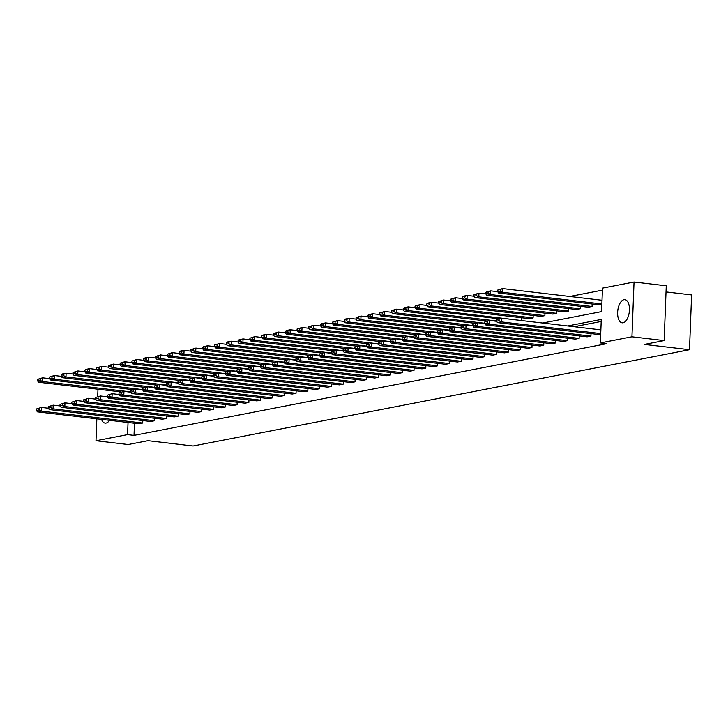 <?xml version="1.0" encoding="UTF-8"?>
<svg xmlns="http://www.w3.org/2000/svg" width="728" height="728" viewBox="0 0 728 728"><rect width="100%" height="100%" fill="white"/><g stroke="black" fill="none" stroke-linecap="round" stroke-linejoin="round"><path stroke-width="1.09" d="M623.095 322.786A11.666 5.797 96.7 0 1 622.176 322.822A11.666 5.797 96.7 0 1 617.69 311.466A11.666 5.797 96.7 0 1 623.978 299.69A11.666 5.797 96.7 0 1 624.897 299.654A11.666 5.797 96.7 0 1 629.383 311.002A11.666 5.797 96.7 0 1 623.095 322.786M109.528 420.32A11.666 5.797 96.7 0 1 106.061 423.068A11.666 5.797 96.7 0 1 105.141 423.105A11.666 5.797 96.7 0 1 101.529 419.374M666.029 291.928L691.6 294.931L689.498 349.704L193.102 445.991L147.993 440.686L128.219 444.526L95.996 440.74L96.842 418.827M602.393 290.163L569.797 296.478M542.633 323.032L601.574 311.602L602.475 288.133L634.043 282.009L631.94 336.791L600.373 342.915L601.273 319.446L567.64 325.971M631.94 336.791L664.154 340.577L666.266 285.795L634.043 282.009M97.698 396.496L97.98 389.216M591.027 333.615L590.936 336.099L587.15 336.827L485.694 324.916L489.471 324.178L489.616 320.484L484.684 322.013L484.63 323.496L487.278 322.986L487.332 321.503M567.44 338.183L567.34 340.668L563.563 341.405L462.107 329.493L465.884 328.756L466.029 325.052L461.097 326.59L461.033 328.073L463.681 327.564L463.736 326.08M543.843 342.761L543.752 345.245L539.967 345.982L438.511 334.061L442.296 333.333L442.433 329.629L437.501 331.167L437.446 332.651L440.094 332.132L440.149 330.658M520.256 347.338L520.156 349.822L516.38 350.559L414.924 338.638L418.7 337.91L418.846 334.207L413.914 335.745L413.859 337.228L416.498 336.709L416.562 335.226M496.66 351.915L496.569 354.399L492.783 355.137L391.327 343.216L395.113 342.488L395.249 338.784L390.317 340.322L390.263 341.796L392.911 341.286L392.965 339.803M473.073 356.493L472.982 358.977L469.196 359.705L367.74 347.793L371.517 347.056L371.662 343.361L366.73 344.899L366.675 346.373L369.324 345.864L369.378 344.38M449.485 361.07L449.385 363.554L445.609 364.282L344.144 352.37L347.929 351.633L348.075 347.929L343.143 349.467L343.079 350.951L345.727 350.441L345.782 348.958M425.889 365.638L425.798 368.122L422.012 368.859L320.557 356.947L324.342 356.21L324.479 352.507L319.546 354.045L319.492 355.528L322.14 355.009L322.195 353.535M402.302 370.215L402.202 372.7L398.425 373.437L296.969 361.516L300.746 360.788L300.892 357.084L295.959 358.622L295.905 360.105L298.544 359.587L298.607 358.112M378.706 374.793L378.615 377.277L374.829 378.014L273.373 366.093L277.159 365.365L277.295 361.661L272.363 363.199L272.308 364.683L274.957 364.164L275.011 362.68M355.118 379.37L355.018 381.854L351.242 382.582L249.786 370.67L253.562 369.942L253.708 366.239L248.776 367.776L248.721 369.251L251.369 368.741L251.424 367.258M331.531 383.947L331.431 386.431L327.655 387.159L226.19 375.248L229.975 374.511L230.112 370.816L225.189 372.354L225.125 373.828L227.773 373.318L227.828 371.835M307.935 388.524L307.844 391.009L304.058 391.737L202.602 379.825L206.379 379.088L206.524 375.384L201.592 376.922L201.538 378.405L204.186 377.896L204.24 376.412M284.348 393.093L284.248 395.577L280.471 396.314L179.015 384.402L182.792 383.665L182.937 379.961L178.005 381.499L177.941 382.983L180.589 382.464L180.653 380.99M260.751 397.67L260.66 400.154L256.875 400.891L155.419 388.97L159.204 388.242L159.341 384.539L154.409 386.077L154.354 387.56L157.002 387.041L157.057 385.567M237.164 402.247L237.064 404.732L233.288 405.469L131.832 393.548L135.608 392.82L135.754 389.116L130.822 390.654L130.767 392.137L133.406 391.619L133.47 390.135M213.568 406.825L213.477 409.309L209.7 410.037L108.235 398.125L112.021 397.388L112.157 393.693L107.225 395.231L107.171 396.705L109.819 396.196L109.873 394.713M189.981 411.402L189.89 413.886L186.104 414.614L84.648 402.702L88.425 401.965L88.57 398.271L83.638 399.799L83.584 401.283L86.232 400.773L86.286 399.29M166.393 415.97L166.293 418.464L162.517 419.192L61.061 407.28L64.838 406.543L64.983 402.839L60.051 404.377L59.987 405.86L62.635 405.35L62.69 403.867M142.797 420.547L142.706 423.032L138.921 423.769L37.465 411.857L41.25 411.12L41.387 407.416L36.455 408.954L36.4 410.437L39.048 409.919L39.103 408.444M601.192 321.467L574.083 326.726M134.48 423.25L134.016 435.371L606.815 343.671L600.373 342.915M154.591 418.263L154.5 420.748L150.723 421.485L49.258 409.564L53.044 408.836L53.18 405.132L48.248 406.67L48.194 408.144L50.842 407.635L50.896 406.151M178.187 413.686L178.087 416.17L174.311 416.907L72.855 404.986L76.631 404.258L76.777 400.555L71.845 402.093L71.79 403.576L74.429 403.057L74.493 401.574M201.774 409.109L201.683 411.593L197.898 412.33L96.442 400.409L100.227 399.681L100.364 395.977L95.432 397.515L95.377 398.999L98.025 398.48L98.08 397.006M225.371 404.531L225.271 407.016L221.494 407.753L120.038 395.841L123.815 395.104L123.96 391.4L119.028 392.938L118.964 394.421L121.612 393.912L121.676 392.428M248.958 399.963L248.867 402.447L245.081 403.175L143.625 391.264L147.402 390.526L147.547 386.832L142.615 388.361L142.561 389.844L145.209 389.334L145.263 387.851M272.554 395.386L272.454 397.87L268.678 398.598L167.213 386.686L170.998 385.949L171.135 382.255L166.212 383.793L166.148 385.267L168.796 384.757L168.851 383.274M296.141 390.809L296.041 393.293L292.265 394.03L190.809 382.109L194.585 381.381L194.731 377.677L189.799 379.215L189.744 380.689L192.383 380.18L192.447 378.697M319.729 386.231L319.637 388.716L315.852 389.453L214.396 377.532L218.182 376.804L218.318 373.1L213.386 374.638L213.331 376.121L215.979 375.603L216.034 374.128M343.325 381.654L343.225 384.138L339.448 384.875L237.992 372.964L241.769 372.226L241.914 368.523L236.982 370.061L236.919 371.544L239.567 371.025L239.63 369.551M366.912 377.077L366.821 379.561L363.035 380.298L261.579 368.386L265.356 367.649L265.502 363.945L260.569 365.483L260.515 366.967L263.163 366.457L263.218 364.974M390.508 372.509L390.408 374.993L386.632 375.721L285.167 363.809L288.952 363.072L289.098 359.377L284.166 360.906L284.102 362.389L286.75 361.88L286.805 360.396M414.096 367.931L413.995 370.416L410.219 371.144L308.763 359.232L312.539 358.495L312.685 354.8L307.753 356.338L307.698 357.812L310.346 357.302L310.401 355.819M437.683 363.354L437.592 365.838L433.806 366.575L332.35 354.654L336.136 353.926L336.272 350.223L331.34 351.761L331.286 353.235L333.934 352.725L333.988 351.242M461.279 358.777L461.179 361.261L457.402 361.998L355.947 350.077L359.723 349.349L359.869 345.645L354.936 347.183L354.882 348.666L357.521 348.148L357.584 346.674M484.866 354.199L484.775 356.684L480.99 357.421L379.534 345.509L383.319 344.772L383.456 341.068L378.524 342.606L378.469 344.089L381.117 343.571L381.172 342.096M508.463 349.622L508.362 352.115L504.586 352.843L403.121 340.931L406.906 340.194L407.052 336.491L402.12 338.029L402.056 339.512L404.704 339.002L404.759 337.519M532.05 345.054L531.959 347.538L528.173 348.266L426.717 336.354L430.494 335.617L430.639 331.923L425.707 333.451L425.653 334.935L428.301 334.425L428.355 332.942M555.637 340.476L555.546 342.961L551.769 343.689L450.304 331.777L454.09 331.04L454.226 327.345L449.294 328.883L449.24 330.357L451.888 329.848L451.942 328.364M579.233 335.899L579.133 338.384L575.357 339.121L473.901 327.2L477.677 326.472L477.823 322.768L472.891 324.306L472.836 325.789L475.475 325.27L475.539 323.787M600.7 334.197L598.944 334.543L497.488 322.622L501.274 321.894L501.41 318.191L496.478 319.729L496.423 321.212L499.071 320.693L499.126 319.219M664.154 340.577L644.389 344.408L689.498 349.704M134.016 435.371L127.564 434.616L95.996 440.74M128.037 422.486L127.564 434.616M601.838 304.595L600.081 304.932L498.625 293.02L497.561 291.6L500.209 291.091L500.263 289.608L497.615 290.117L497.561 291.6M497.615 291.673L490.754 290.872L490.608 294.576L592.073 306.488L588.288 307.225L486.832 295.304L485.767 293.885L488.415 293.375L488.47 291.892L485.822 292.41L485.767 293.885M592.073 306.488L592.164 304.004M485.822 293.966L478.96 293.156L478.815 296.86L580.271 308.772L576.494 309.509L475.038 297.597L473.974 296.178L476.613 295.659L476.676 294.185L474.028 294.694L473.974 296.178M580.271 308.772L580.371 306.288M474.028 296.251L467.167 295.45L467.021 299.144L568.477 311.065L564.701 311.793L463.245 299.881L462.171 298.462L464.819 297.952L464.874 296.469L462.235 296.988L462.171 298.462M568.477 311.065L568.577 308.581M462.235 298.544L455.364 297.734L455.228 301.438L556.683 313.349L552.898 314.087L451.442 302.166L450.377 300.755L453.025 300.236L453.08 298.762L450.432 299.272L450.377 300.755M556.683 313.349L556.774 310.865M450.441 300.828L443.57 300.027L443.434 303.722L544.89 315.643L541.104 316.371L439.648 304.459L438.584 303.039L441.232 302.529L441.286 301.046L438.638 301.556L438.584 303.039M544.89 315.643L544.981 313.158M438.638 303.121L431.777 302.311L431.631 306.015L533.096 317.927L529.311 318.664L427.855 306.743L426.79 305.323L429.438 304.814L429.493 303.33L426.845 303.849L426.79 305.323M533.096 317.927L533.187 315.442M426.845 305.405L419.983 304.595L419.838 308.299L520.293 320.411M521.293 320.211L521.394 317.726M48.257 408.226L41.387 407.416L36.455 408.954M142.706 423.032L41.25 411.12L39.048 409.919M36.4 410.437L37.465 411.857M49.395 378.615L42.524 377.814L42.388 381.508L130.776 391.892M121.176 391.946L38.602 382.246L37.538 380.826L40.186 380.316L40.24 378.833L37.592 379.343L37.538 380.826M37.592 379.343L42.524 377.814L40.24 378.833M40.186 380.316L42.388 381.508L38.602 382.246M60.051 405.933L53.18 405.132L48.248 406.67M154.5 420.748L53.044 408.836L50.842 407.635M48.194 408.144L49.258 409.564M71.845 403.649L64.983 402.839L60.051 404.377M166.293 418.464L64.838 406.543L62.635 405.35M59.987 405.86L61.061 407.28M61.188 376.331L54.318 375.521L54.181 379.224L142.57 389.607M132.978 389.653L50.396 379.952L49.331 378.542L51.979 378.023L52.034 376.549L49.386 377.059L49.331 378.542M49.386 377.059L54.318 375.521L52.034 376.549M51.979 378.023L54.181 379.224L50.396 379.952M72.982 374.037L66.121 373.236L65.975 376.931L154.363 387.314M144.772 387.369L62.198 377.668L61.125 376.249L63.773 375.739L63.827 374.256L61.188 374.774L61.125 376.249M61.188 374.774L62.335 373.964L66.121 373.236L63.827 374.256M63.773 375.739L65.975 376.931L62.198 377.668M83.638 401.365L76.777 400.555L71.845 402.093M178.087 416.17L76.631 404.258L74.429 403.057M71.79 403.576L72.855 404.986M84.776 371.753L77.914 370.943L77.769 374.647L166.157 385.03M156.566 385.076L73.992 375.384L72.927 373.964L75.566 373.446L75.63 371.972L72.982 372.481L72.927 373.964M72.982 372.481L77.914 370.943L75.63 371.972M75.566 373.446L77.769 374.647L73.992 375.384M95.432 399.071L88.57 398.271L83.638 399.799M189.89 413.886L88.425 401.965L86.232 400.773M83.584 401.283L84.648 402.702M96.569 369.469L89.708 368.659L89.562 372.363L177.951 382.737M168.359 382.791L85.786 373.091L84.721 371.671L87.369 371.162L87.424 369.678L84.776 370.197L84.721 371.671M84.776 370.197L85.931 369.396L89.708 368.659L87.424 369.678M87.369 371.162L89.562 372.363L85.786 373.091M107.234 396.787L100.364 395.977L95.432 397.515M201.683 411.593L100.227 399.681L98.025 398.48M95.377 398.999L96.442 400.409M108.372 367.176L101.501 366.375L101.365 370.07L189.753 380.453M180.153 380.498L97.579 370.807L96.515 369.387L99.163 368.878L99.217 367.394L96.569 367.904L96.515 369.387M96.569 367.904L101.501 366.375L99.217 367.394M99.163 368.878L101.365 370.07L97.579 370.807M119.028 394.494L112.157 393.693L107.225 395.231M213.477 409.309L112.021 397.388L109.819 396.196M107.171 396.705L108.235 398.125M120.166 364.892L113.295 364.082L113.159 367.786L201.547 378.169M191.955 378.214L109.373 368.514L108.308 367.103L110.956 366.584L111.011 365.11L108.363 365.62L108.308 367.103M108.363 365.62L113.295 364.082L111.011 365.11M110.956 366.584L113.159 367.786L109.373 368.514M130.822 392.21L123.96 391.4L119.028 392.938M225.271 407.016L123.815 395.104L121.612 393.912M118.964 394.421L120.038 395.841M131.959 362.599L125.098 361.798L124.952 365.492L213.34 375.876M203.749 375.93L121.176 366.23L120.102 364.81L122.75 364.3L122.804 362.817L120.166 363.336L120.102 364.81M120.166 363.336L121.312 362.526L125.098 361.798L122.804 362.817M122.75 364.3L124.952 365.492L121.176 366.23M142.615 389.926L135.754 389.116L130.822 390.654M237.064 404.732L135.608 392.82L133.406 391.619M130.767 392.137L131.832 393.548M143.753 360.315L136.891 359.505L136.746 363.208L225.134 373.591M215.543 373.637L132.969 363.945L131.904 362.526L134.543 362.007L134.607 360.533L131.959 361.043L131.904 362.526M131.959 361.043L136.891 359.505L134.607 360.533M134.543 362.007L136.746 363.208L132.969 363.945M154.409 387.633L147.547 386.832L142.615 388.361M248.867 402.447L147.402 390.526L145.209 389.334M142.561 389.844L143.625 391.264M166.212 385.349L159.341 384.539L154.409 386.077M260.66 400.154L159.204 388.242L157.002 387.041M154.354 387.56L155.419 388.97M178.005 383.055L171.135 382.255L166.212 383.793M272.454 397.87L170.998 385.949L168.796 384.757M166.148 385.267L167.213 386.686M189.799 380.771L182.937 379.961L178.005 381.499M284.248 395.577L182.792 383.665L180.589 382.464M177.941 382.983L179.015 384.402M201.592 378.478L194.731 377.677L189.799 379.215M296.041 393.293L194.585 381.381L192.383 380.18M189.744 380.689L190.809 382.109M213.386 376.194L206.524 375.384L201.592 376.922M307.844 391.009L206.379 379.088L204.186 377.896M201.538 378.405L202.602 379.825M225.189 373.91L218.318 373.1L213.386 374.638M319.637 388.716L218.182 376.804L215.979 375.603M213.331 376.121L214.396 377.532M236.982 371.617L230.112 370.816L225.189 372.354M331.431 386.431L229.975 374.511L227.773 373.318M225.125 373.828L226.19 375.248M248.776 369.333L241.914 368.523L236.982 370.061M343.225 384.138L241.769 372.226L239.567 371.025M236.919 371.544L237.992 372.964M260.569 367.039L253.708 366.239L248.776 367.776M355.018 381.854L253.562 369.942L251.369 368.741M248.721 369.251L249.786 370.67M155.546 358.021L148.685 357.221L148.539 360.924L236.937 371.298M227.336 371.353L144.763 361.652L143.698 360.233L146.346 359.723L146.401 358.24L143.753 358.758L143.698 360.233M143.753 358.758L144.908 357.949L148.685 357.221L146.401 358.24M146.346 359.723L148.539 360.924L144.763 361.652M167.349 355.737L160.478 354.927L160.342 358.631L248.73 369.014M239.13 369.06L156.556 359.368L155.492 357.949L158.14 357.439L158.194 355.956L155.546 356.465L155.492 357.949M155.546 356.465L160.478 354.927L158.194 355.956M158.14 357.439L160.342 358.631L156.556 359.368M179.143 353.453L172.272 352.643L172.136 356.347L260.524 366.721M250.933 366.776L168.35 357.075L167.285 355.664L169.933 355.146L169.988 353.671L167.349 354.181L167.285 355.664M167.349 354.181L172.272 352.643L169.988 353.671M169.933 355.146L172.136 356.347L168.35 357.075M190.936 351.16L184.075 350.359L183.929 354.054L272.317 364.437M262.726 364.491L180.153 354.791L179.079 353.371L181.727 352.862L181.791 351.378L179.143 351.888L179.079 353.371M179.143 351.888L180.289 351.087L184.075 350.359L181.791 351.378M181.727 352.862L183.929 354.054L180.153 354.791M202.73 348.876L195.868 348.066L195.723 351.77L284.111 362.153M274.52 362.198L191.946 352.498L190.882 351.087L193.521 350.568L193.584 349.094L190.936 349.604L190.882 351.087M190.936 349.604L195.868 348.066L193.584 349.094M193.521 350.568L195.723 351.77L191.946 352.498M214.523 346.583L207.662 345.782L207.516 349.476L295.914 359.86M286.313 359.914L203.74 350.214L202.675 348.794L205.323 348.284L205.378 346.801L202.73 347.32L202.675 348.794M202.73 347.32L203.886 346.51L207.662 345.782L205.378 346.801M205.323 348.284L207.516 349.476L203.74 350.214M226.326 344.299L219.456 343.489L219.319 347.192L307.707 357.575M298.107 357.621L215.534 347.929L214.469 346.51L217.117 346L217.172 344.517L214.523 345.026L214.469 346.51M214.523 345.026L219.456 343.489L217.172 344.517M217.117 346L219.319 347.192L215.534 347.929M238.12 342.014L231.249 341.204L231.113 344.908L319.501 355.282M309.91 355.337L227.327 345.636L226.262 344.226L228.911 343.707L228.965 342.224L226.326 342.742L226.262 344.226M226.326 342.742L227.473 341.942L231.249 341.204L228.965 342.224M228.911 343.707L231.113 344.908L227.327 345.636M249.913 339.721L243.052 338.92L242.906 342.615L331.295 352.998M321.703 353.053L239.13 343.352L238.056 341.933L240.704 341.423L240.768 339.94L238.12 340.449L238.056 341.933M238.12 340.449L239.266 339.648L243.052 338.92L240.768 339.94M240.704 341.423L242.906 342.615L239.13 343.352M261.707 337.437L254.846 336.627L254.7 340.331L343.088 350.714M333.497 350.76L250.923 341.059L249.859 339.648L252.507 339.13L252.561 337.656L249.913 338.165L249.859 339.648M249.913 338.165L254.846 336.627L252.561 337.656M252.507 339.13L254.7 340.331L250.923 341.059M272.363 364.755L265.502 363.945L260.569 365.483M366.821 379.561L265.356 367.649L263.163 366.457M260.515 366.967L261.579 368.386M273.501 335.144L266.639 334.343L266.494 338.038L354.891 348.421M345.29 348.475L262.717 338.775L261.652 337.355L264.3 336.846L264.355 335.362L261.707 335.881L261.652 337.355M261.707 335.881L262.863 335.071L266.639 334.343L264.355 335.362M264.3 336.846L266.494 338.038L262.717 338.775M284.166 362.471L277.295 361.661L272.363 363.199M378.615 377.277L277.159 365.365L274.957 364.164M272.308 364.683L273.373 366.093M285.303 332.86L278.433 332.05L278.296 335.754L366.685 346.137M357.084 346.182L274.511 336.491L273.446 335.071L276.094 334.552L276.149 333.078L273.501 333.588L273.446 335.071M273.501 333.588L278.433 332.05L276.149 333.078M276.094 334.552L278.296 335.754L274.511 336.491M295.959 360.178L289.098 359.377L284.166 360.906M390.408 374.993L288.952 363.072L286.75 361.88M284.102 362.389L285.167 363.809M297.097 330.567L290.235 329.766L290.09 333.469L378.478 343.844M368.887 343.898L286.304 334.197L285.24 332.778L287.888 332.268L287.942 330.785L285.303 331.304L285.24 332.778M285.303 331.304L286.45 330.494L290.235 329.766L287.942 330.785M287.888 332.268L290.09 333.469L286.304 334.197M307.753 357.894L300.892 357.084L295.959 358.622M402.202 372.7L300.746 360.788L298.544 359.587M295.905 360.105L296.969 361.516M308.89 328.283L302.029 327.473L301.883 331.176L390.272 341.559M380.68 341.605L298.107 331.913L297.042 330.494L299.681 329.984L299.745 328.501L297.097 329.011L297.042 330.494M297.097 329.011L302.029 327.473L299.745 328.501M299.681 329.984L301.883 331.176L298.107 331.913M319.546 355.601L312.685 354.8L307.753 356.338M413.995 370.416L312.539 358.495L310.346 357.302M307.698 357.812L308.763 359.232M320.684 325.998L313.823 325.189L313.677 328.892L402.065 339.275M392.474 339.321L309.901 329.62L308.836 328.21L311.484 327.691L311.539 326.217L308.89 326.726L308.836 328.21M308.89 326.726L313.823 325.189L311.539 326.217M311.484 327.691L313.677 328.892L309.901 329.62M331.34 353.317L324.479 352.507L319.546 354.045M425.798 368.122L324.342 356.21L322.14 355.009M319.492 355.528L320.557 356.947M332.478 323.705L325.616 322.904L325.471 326.599L413.868 336.982M404.268 337.037L321.694 327.336L320.629 325.916L323.278 325.407L323.332 323.924L320.684 324.442L320.629 325.916M320.684 324.442L321.84 323.632L325.616 322.904L323.332 323.924M323.278 325.407L325.471 326.599L321.694 327.336M343.143 351.033L336.272 350.223L331.34 351.761M437.592 365.838L336.136 353.926L333.934 352.725M331.286 353.235L332.35 354.654M344.28 321.421L337.41 320.611L337.273 324.315L425.662 334.698M416.061 334.744L333.488 325.052L332.423 323.632L335.071 323.114L335.126 321.639L332.478 322.149L332.423 323.632M332.478 322.149L337.41 320.611L335.126 321.639M335.071 323.114L337.273 324.315L333.488 325.052M354.936 348.739L348.075 347.929L343.143 349.467M449.385 363.554L347.929 351.633L345.727 350.441M343.079 350.951L344.144 352.37M366.73 346.455L359.869 345.645L354.936 347.183M461.179 361.261L359.723 349.349L357.521 348.148M354.882 348.666L355.947 350.077M378.524 344.162L371.662 343.361L366.73 344.899M472.982 358.977L371.517 347.056L369.324 345.864M366.675 346.373L367.74 347.793M390.326 341.878L383.456 341.068L378.524 342.606M484.775 356.684L383.319 344.772L381.117 343.571M378.469 344.089L379.534 345.509M402.12 339.585L395.249 338.784L390.317 340.322M496.569 354.399L395.113 342.488L392.911 341.286M390.263 341.796L391.327 343.216M413.914 337.301L407.052 336.491L402.12 338.029M508.362 352.115L406.906 340.194L404.704 339.002M402.056 339.512L403.121 340.931M425.707 335.017L418.846 334.207L413.914 335.745M520.156 349.822L418.7 337.91L416.498 336.709M413.859 337.228L414.924 338.638M437.501 332.723L430.639 331.923L425.707 333.451M531.959 347.538L430.494 335.617L428.301 334.425M425.653 334.935L426.717 336.354M449.303 330.439L442.433 329.629L437.501 331.167M543.752 345.245L442.296 333.333L440.094 332.132M437.446 332.651L438.511 334.061M461.097 328.146L454.226 327.345L449.294 328.883M555.546 342.961L454.09 331.04L451.888 329.848M449.24 330.357L450.304 331.777M356.074 319.128L349.213 318.327L349.067 322.031L437.455 332.405M427.864 332.459L345.281 322.759L344.217 321.339L346.865 320.83L346.919 319.346L344.28 319.865L344.217 321.339M344.28 319.865L345.427 319.055L349.213 318.327L346.919 319.346M346.865 320.83L349.067 322.031L345.281 322.759M367.868 316.844L361.006 316.034L360.861 319.738L449.249 330.121M439.657 330.166L357.084 320.475L356.019 319.055L358.658 318.546L358.722 317.062L356.074 317.572L356.019 319.055M356.074 317.572L361.006 316.034L358.722 317.062M358.658 318.546L360.861 319.738L357.084 320.475M379.661 314.56L372.8 313.75L372.654 317.454L461.042 327.827M451.451 327.882L368.878 318.181L367.813 316.771L370.461 316.252L370.516 314.769L367.868 315.288L367.813 316.771M367.868 315.288L369.014 314.487L372.8 313.75L370.516 314.769M370.461 316.252L372.654 317.454L368.878 318.181M391.464 312.267L384.593 311.466L384.457 315.16L472.845 325.543M463.245 325.598L380.671 315.897L379.606 314.478L382.255 313.968L382.309 312.485L379.661 312.995L379.606 314.478M379.661 312.995L384.593 311.466L382.309 312.485M382.255 313.968L384.457 315.16L380.671 315.897M403.257 309.982L396.387 309.173L396.25 312.876L484.639 323.259M475.047 323.305L392.465 313.604L391.4 312.194L394.048 311.675L394.103 310.201L391.455 310.71L391.4 312.194M391.455 310.71L396.387 309.173L394.103 310.201M394.048 311.675L396.25 312.876L392.465 313.604M415.051 307.689L408.19 306.888L408.044 310.583L496.432 320.966M486.841 321.021L404.258 311.32L403.194 309.901L405.842 309.391L405.896 307.908L403.257 308.426L403.194 309.901M403.257 308.426L404.404 307.616L408.19 306.888L405.896 307.908M405.842 309.391L408.044 310.583L404.258 311.32M498.635 318.728L416.061 309.036L414.996 307.616L417.635 307.107L417.699 305.624L415.051 306.133L414.996 307.616M415.051 306.133L419.983 304.595L417.699 305.624M417.635 307.107L419.838 308.299L416.061 309.036M426.845 303.849L428 303.048L431.777 302.311L429.493 303.33M429.438 304.814L431.631 306.015L427.855 306.743M438.638 301.556L443.57 300.027L441.286 301.046M441.232 302.529L443.434 303.722L439.648 304.459M450.432 299.272L455.364 297.734L453.08 298.762M453.025 300.236L455.228 301.438L451.442 302.166M472.891 325.862L466.029 325.052L461.097 326.59M567.34 340.668L465.884 328.756L463.681 327.564M461.033 328.073L462.107 329.493M462.235 296.988L463.381 296.178L467.167 295.45L464.874 296.469M464.819 297.952L467.021 299.144L463.245 299.881M484.684 323.578L477.823 322.768L472.891 324.306M579.133 338.384L477.677 326.472L475.475 325.27M472.836 325.789L473.901 327.2M474.028 294.694L478.96 293.156L476.676 294.185M476.613 295.659L478.815 296.86L475.038 297.597M496.478 321.285L489.616 320.484L484.684 322.013M590.936 336.099L489.471 324.178L487.278 322.986M484.63 323.496L485.694 324.916M485.822 292.41L486.977 291.6L490.754 290.872L488.47 291.892M488.415 293.375L490.608 294.576L486.832 295.304M600.873 329.875L501.41 318.191L496.478 319.729M600.727 333.57L501.274 321.894L499.071 320.693M496.423 321.212L497.488 322.622M602.01 300.264L502.548 288.579L502.411 292.283L601.865 303.967M497.615 290.117L502.548 288.579L500.263 289.608M500.209 291.091L502.411 292.283L498.625 293.02"/></g></svg>
